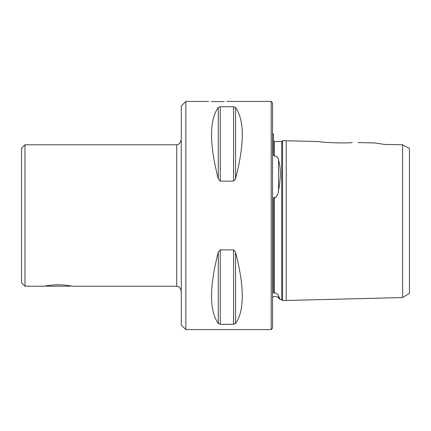 <?xml version="1.0" encoding="UTF-8"?>
<svg xmlns="http://www.w3.org/2000/svg" width="431" height="431" viewBox="0 0 431 431"><rect width="100%" height="100%" fill="white"/><g stroke="black" fill="none" stroke-linecap="round" stroke-linejoin="round"><path stroke-width="0.65" d="M176.71 144.768L176.71 286.232L72.435 286.232L70.124 285.807L69.693 286.232L46.877 286.232L46.451 285.807L44.14 286.232L24.971 286.232L24.971 144.768L176.71 144.768L179.183 144.035L181.273 140.204M274.369 141.546L281.669 141.546L274.369 141.546L273.459 140.635L274.369 141.546L274.369 156.141C273.55 155.516 273.249 154.707 273.459 153.711C273.249 154.713 273.55 155.521 274.369 156.141L275.28 155.882C277.3 156.836 278.378 158.225 278.507 160.057C280.92 167.756 280.92 177.879 278.507 190.421C278.378 193.427 277.305 195.863 275.28 197.727L274.369 197.236C273.55 197.813 273.249 198.88 273.459 200.426L273.459 292.331C273.249 292.886 273.55 293.139 274.369 293.091C273.55 293.134 273.249 292.881 273.459 292.331M272.543 133.583A4.563 4.563 0 0 0 273.459 134.116L273.459 153.711M272.543 297.417A4.563 4.563 0 0 1 278.507 297.837L280.344 299.674L278.507 295.989C278.378 294.809 277.3 293.764 275.28 292.859L274.369 293.091L274.369 197.236M280.344 299.674L281.669 299.674L282.585 300.563L286.232 300.472L286.232 252.006M282.192 299.841L281.669 299.674L281.669 141.546L282.585 140.657L282.585 300.563M409.45 148.447L402.258 144.617L409.45 148.453L409.45 293.366L402.608 297.552L286.232 300.472L286.232 140.748L282.585 140.657L319.877 141.594C319.43 142.645 352.623 143.491 352.175 142.408C352.623 143.496 319.446 142.65 319.877 141.594M358.005 142.553L375.503 142.99L384.123 144.401L402.608 144.816L402.608 297.552M181.273 105.978L181.273 325.022L185.836 329.586L185.836 101.414L181.273 105.978M24.971 144.768L21.55 148.189L21.55 282.811L24.971 286.232M224.233 101.592L211.33 101.592L224.233 101.592M271.174 101.414L271.174 329.586L272.543 328.217L272.543 102.783L271.174 101.414L226.911 101.414M220.241 249.861L233.575 249.861L233.575 324.29L235.552 323.503L233.575 324.29L220.241 324.29L218.264 323.503L220.241 324.29L220.241 249.861L218.264 252.264C209.299 286.987 209.299 310.735 218.264 323.503L218.264 252.264M235.552 252.264L235.552 323.503C244.517 310.735 244.517 286.987 235.552 252.264L233.575 249.861M282.585 178.994L282.585 140.657M286.232 172.524L286.232 160.704M375.503 142.99L384.123 144.396L402.608 144.811M235.552 178.736L235.552 107.497L233.575 106.71L235.552 107.497C244.517 120.265 244.517 144.013 235.552 178.736L233.575 181.139L233.575 106.71L220.241 106.71L218.264 107.497C209.299 120.265 209.299 144.013 218.264 178.736L218.264 107.497M218.264 178.736L220.241 181.139L233.575 181.139M70.021 285.791C76.551 287.197 69.132 284.945 58.287 284.805C47.437 284.945 40.024 287.197 46.548 285.791M278.507 297.837L278.507 295.989M278.507 190.421L278.507 160.057M220.241 181.139L220.241 106.71M281.669 141.546L282.585 140.635M176.71 286.232L179.183 286.965L181.273 290.796M271.174 329.586L185.836 329.586M282.316 299.944L282.585 300.585M208.652 101.414L185.836 101.414"/></g></svg>
